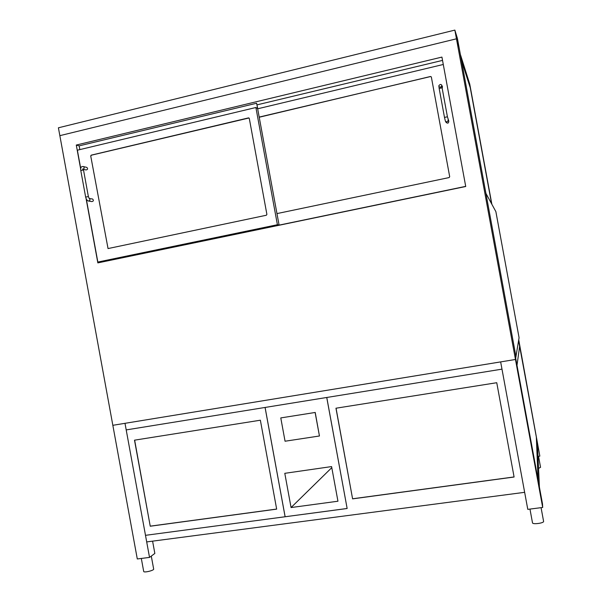 <?xml version="1.0" encoding="UTF-8"?>
<svg xmlns="http://www.w3.org/2000/svg" width="602" height="602" viewBox="0 0 602 602"><rect width="100%" height="100%" fill="white"/><g stroke="black" fill="none" stroke-linecap="round" stroke-linejoin="round"><path stroke-width="0.9" d="M485.919 193.37L495.875 211.633L519.074 337.714L515.952 356.565L485.919 193.37M454.856 30.1L58.409 127.797L59.854 135.661L456.459 38.806L59.854 135.661L112.837 425.305L515.462 359.477L456.459 38.806L458.942 46.783L456.459 38.806L454.856 30.1L457.4 38.37L515.952 356.565L515.462 359.477L500.653 361.9L527.781 509.36L542.695 507.463L515.462 359.477L515.681 358.16L542.492 503.866L542.695 507.463M86.319 199.066L97.84 262.058L277.402 224.727L255.895 107.51L257.716 108.608L256.64 103.235L79.148 145.872L76.281 145.052L441.921 57.085L465.73 186.5L97.84 262.893L86.063 198.51M80.66 168.974L76.281 145.052M461.425 60.275L470.343 88.035L491.661 203.905M461.38 60.004L470.343 88.035M470.312 88.035L491.616 203.822M491.864 204.274L469.748 84.107L460.334 54.331M259.296 117.224L430.513 76.484L431.356 77.026L449.694 176.702L449.107 177.575L276.973 213.59M443.283 64.482L257.746 108.774M270.697 226.871L465.707 186.364M90.721 155.963L91.203 155.158L248.506 117.894L249.288 118.421L266.897 214.41L266.362 215.238L108.044 248.566L90.721 155.963L108.044 248.566M277.402 224.727L279.08 225.05L100.572 262.126L97.84 262.058M256.64 103.235L279.08 225.05M255.895 107.51L77.372 150.199L80.713 168.455M431.31 76.875L430.55 76.559L259.846 116.923L259.334 117.435M249.01 117.984L91.361 155.203L90.872 156.001M257.024 104.868L442.53 60.396M79.148 145.872L79.833 149.612M448.678 120.927L448.814 121.175C448.61 123.29 447.707 123.696 446.097 122.394L445.525 121.363M442.192 88.374L442.41 86.643M92.211 198.953L92.588 199.014C93.837 200.391 93.588 201.249 91.828 201.58L88.765 201.076M83.452 169.343L85.973 169.93C87.741 169.696 88.042 168.853 86.869 167.409L86.522 167.326M539.843 456.12L518.728 339.837L539.843 456.12L538.007 456.376M112.837 425.305L137.294 558.965L149.529 557.407L124.998 423.319L112.837 425.305M152.592 541.145L154.842 553.441L149.529 557.407M536.344 437.112L538.083 479.869L539.4 487.033L537.39 442.786L519.639 346.316L516.998 365.316L538.083 479.869L536.344 437.112M347.143 508.509L145.496 535.328L146.7 541.92L524.651 492.323L501.985 369.146L126.202 429.911L145.496 535.328L285.107 516.757L265.068 407.456L126.202 429.911L124.998 423.319L500.653 361.9L501.985 369.146L326.773 397.478L347.143 508.509L326.735 397.478L265.098 407.449L285.137 516.757L347.136 508.472M518.593 340.642L515.681 358.16L516.998 365.316L519.639 346.316L518.593 340.642M260.365 420.211L276.664 509.126L150.244 526.223L134.502 440.175L260.365 420.211M150.244 526.223L134.645 440.152M276.657 509.059L150.38 526.133M291.067 507.546L284.791 473.322L331.589 466.58L337.948 501.218L291.067 507.546L331.785 467.649M496.748 382.714L514.093 477.017L352.599 498.862L335.961 408.216L496.748 382.714M352.599 498.862L336.044 408.209M514.078 476.942L352.659 498.772M280.78 417.916L285.055 441.228L319.444 435.991L315.124 412.475L280.78 417.916L315.124 412.475M319.444 435.991L315.207 412.423M538.534 456.308L540.558 467.325L538.549 468.379M541.07 507.667L543.591 521.355C544.208 523.13 532.544 524.688 532.499 522.837L532.492 522.769M151.29 556.097L153.66 569.04C154.247 570.44 143.788 572.976 143.697 571.448L143.697 571.426M448.091 119.806L448.121 119.873C447.918 122.003 447.008 122.417 445.382 121.107L444.494 117.42L447.421 116.788L448.814 121.175M447.421 116.788L442.086 87.809L439.167 88.456L444.494 117.42M441.808 86.078L441.597 84.935M442.086 87.809L441.793 85.913L440.611 87.245L439.167 86.741M89.149 198.427L89.156 198.427C90.413 199.819 90.157 200.677 88.389 201.015C87.109 200.632 86.199 199.307 85.642 197.042L88.389 196.643L89.269 198.51L92.588 199.014M88.389 196.643L83.52 170.012L80.924 170.486M83.46 169.064C84.415 168.184 84.393 167.348 83.385 166.573L83.016 166.483M439.167 88.456L438.828 85.762C439.987 84.212 440.957 84.039 441.755 85.236L442.5 86.831M86.869 167.409L83.385 166.573C81.18 166.302 80.307 167.574 80.766 170.389L85.642 197.042M83.52 170.005L83.475 168.951L82.489 169.117M529.963 509.081L532.499 522.837M141.32 558.453L143.697 571.448"/></g></svg>
